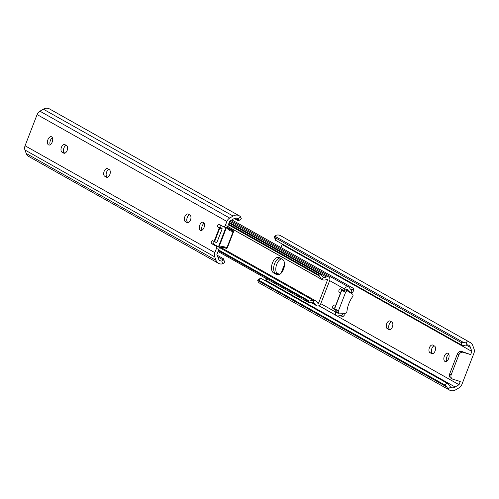 <?xml version="1.0" encoding="UTF-8"?>
<svg xmlns="http://www.w3.org/2000/svg" width="499" height="499" viewBox="0 0 499 499"><rect width="100%" height="100%" fill="white"/><g stroke="black" fill="none" stroke-linecap="round" stroke-linejoin="round"><path stroke-width="0.75" d="M392.395 326.914A4.061 2.252 -72.7 0 0 391.858 322.023L390.149 321.063A4.061 2.252 -72.7 0 0 389.906 320.957A4.061 2.252 -72.7 0 0 386.619 323.932A4.061 2.252 -72.7 0 0 387.243 328.598L388.952 329.558A4.061 2.252 -72.7 0 0 389.195 329.664A4.061 2.252 -72.7 0 0 392.395 326.914M435.097 350.965A4.061 2.252 -72.7 0 0 434.554 346.075L432.845 345.108A4.061 2.252 -72.7 0 0 432.602 345.002A4.061 2.252 -72.7 0 0 429.321 347.978A4.061 2.252 -72.7 0 0 429.938 352.65L431.647 353.61A4.061 2.252 -72.7 0 0 431.891 353.716A4.061 2.252 -72.7 0 0 435.097 350.965M444.347 356.174A4.348 2.414 -72.7 0 0 445.183 361.526A4.348 2.414 -72.7 0 0 448.613 358.575A4.348 2.414 -72.7 0 0 447.778 353.223A4.348 2.414 -72.7 0 0 444.347 356.174M448.807 354.246A4.348 2.414 -72.7 0 0 446.798 356.941A4.348 2.414 -72.7 0 0 446.611 361.27M470.651 354.608L463.284 352.306A3.867 3.194 119.4 0 0 458.831 354.939L457.315 354.084A3.867 3.194 -60.6 0 1 461.768 351.452L470.651 354.608L471.873 351.433L470.395 347.435A4.597 3.799 119.4 0 0 468.779 345.252A4.597 3.799 119.4 0 0 466.945 344.846L464.507 345.339A3.867 1.665 164.8 0 1 461.737 345.102L461.007 342.414A3.867 1.665 -15.2 0 0 463.827 342.638L466.185 342.04A7.616 6.287 -60.6 0 1 470.289 342.551A7.616 6.287 -60.6 0 1 472.759 345.52L474.05 349.013A5.795 4.79 -60.6 0 1 473.931 353.236L461.899 384.423A5.795 4.79 -60.6 0 1 459.08 387.804L455.662 389.825A7.616 6.287 -60.6 0 1 449.58 390.124L259.804 283.251A7.616 6.287 -60.6 0 1 258.332 282.016L257.715 280.494A3.867 1.092 -125.1 0 1 257.889 280.008L260.316 278.299A3.867 1.092 54.9 0 1 261.077 278.423L258.65 280.126A3.867 1.092 -125.1 0 0 257.889 280.008M264.757 280.494A4.597 3.799 119.4 0 0 265.349 280.132L267.102 279.097M463.827 342.638L274.812 236.189L276.415 235.166A7.616 6.287 -60.6 0 1 280.519 235.671L470.289 342.551M274.812 236.189A3.867 1.665 -15.2 0 0 274.544 237.112A3.867 1.665 -15.2 0 0 275.03 237.674L275.76 240.368A3.867 1.665 164.8 0 1 275.273 239.801L274.544 237.112M461.007 342.414L275.03 237.674M461.737 345.102L275.76 240.368M470.395 347.435L466.022 344.971M471.873 351.433L282.103 244.554L281.816 243.774M449.58 390.124A7.616 6.287 -60.6 0 1 448.108 388.896L446.73 386.943A3.867 1.092 -125.1 0 0 444.628 384.866L447.054 383.163A3.867 1.092 54.9 0 1 449.125 385.191L450.634 387.118A4.597 3.799 119.4 0 0 451.084 387.43A4.597 3.799 119.4 0 0 455.125 387.006L459.043 384.692L318.849 305.737M459.043 384.692L460.265 381.523L452.899 379.221A3.867 3.194 119.4 0 1 452.387 378.997A3.867 3.194 119.4 0 1 451.215 374.674L458.831 354.939M280.956 247.529L282.103 244.554M455.125 387.006L265.349 280.132M447.054 383.163L261.077 278.423M444.628 384.866L258.65 280.126M446.73 386.943L257.715 280.494M391.409 321.774A4.061 2.252 -72.7 0 0 388.852 325.491A4.061 2.252 -72.7 0 0 389.694 329.365L390.143 329.614M434.111 345.819A4.061 2.252 -72.7 0 0 431.548 349.537A4.061 2.252 -72.7 0 0 432.396 353.411L432.839 353.666M457.315 354.084L449.699 373.82L451.215 374.674M452.387 378.997L450.871 378.142A3.867 3.194 -60.6 0 1 449.699 373.82M334.792 308.525A1.934 1.073 107.3 0 1 334.972 306.929A1.934 1.073 107.3 0 1 335.777 305.787M339.838 315.374L342.875 316.684L341.653 315.368A4.597 3.799 119.4 0 0 339.021 315.68A3.244 2.682 -60.6 0 1 336.657 315.686A3.244 2.682 -60.6 0 1 335.621 312.199L335.665 312.056A1.934 1.073 -72.7 0 0 335.359 309.867L333.083 308.588A1.934 1.073 107.3 0 1 332.827 306.255A1.934 1.073 107.3 0 1 334.349 304.945A1.934 1.073 107.3 0 1 334.467 304.995L335.609 305.637L340.455 293.081L339.314 292.439A1.934 1.073 107.3 0 1 339.058 290.106A1.934 1.073 107.3 0 1 340.58 288.796A1.934 1.073 107.3 0 1 340.698 288.846L342.975 290.131A1.934 1.073 -72.7 0 0 343.094 290.181A1.934 1.073 -72.7 0 0 344.56 289.008L344.622 288.871A3.244 2.682 -60.6 0 1 348.732 286.987A3.244 2.682 -60.6 0 1 349.687 288.035A4.597 3.799 119.4 0 0 351.046 289.52A4.597 3.799 119.4 0 0 351.546 289.744L353.554 288.834L353.043 288.135L231.898 219.903M340.998 292.258A1.934 1.073 107.3 0 1 341.204 290.78A1.934 1.073 107.3 0 1 342.052 289.613M337.917 312.374A1.934 1.073 107.3 0 1 337.817 312.73L337.779 312.873A0.536 0.443 119.4 0 0 338.372 313.328A7.304 6.032 -60.6 0 1 339.077 313.029M343.736 313.328A7.304 6.032 -60.6 0 1 343.817 313.372L344.291 313.703L343.992 315.574M280.045 257.958A8.215 4.56 -72.7 0 0 274.157 264.969A8.215 4.56 -72.7 0 0 275.685 273.533L278.099 274.893L275.685 273.533A8.215 4.56 107.3 0 1 274.6 263.634A8.215 4.56 107.3 0 1 280.045 257.958M281.492 258.775A8.215 4.56 -72.7 0 0 276.153 266.21A8.215 4.56 -72.7 0 0 277.837 274.201L278.804 274.749M353.554 288.834L353.747 290.499L352.469 292.508L351.864 292.52A7.304 6.032 -60.6 0 1 349.724 291.878A7.304 6.032 -60.6 0 1 347.56 289.52A0.536 0.443 119.4 0 0 346.78 289.545L346.711 289.682A1.934 1.073 107.3 0 1 346.443 290.168M348.421 291.241L346.007 290.031L352.425 294.048A1.934 1.597 119.4 0 1 352.631 296.643A27.433 22.661 119.4 0 0 346.936 311.413A1.934 1.597 119.4 0 1 344.984 313.335L339.289 313.116A1.934 1.597 119.4 0 1 339.033 313.004A1.934 1.597 119.4 0 1 338.447 310.846L345.582 292.364L341.921 290.299A0.967 0.536 -72.7 0 0 341.541 290.855L334.898 308.076A0.967 0.536 -72.7 0 0 334.792 308.781L338.447 310.846M347.809 291.048A1.934 1.597 119.4 0 0 345.582 292.364M337.486 312.1A1.934 1.597 -60.6 0 1 337.28 312.018L339.033 313.004M337.28 312.018L334.792 308.781M342.32 290.2L343.711 290.636L341.921 290.299L343.1 290.636L345.782 289.981A1.934 1.597 -60.6 0 1 346.007 290.031M272.448 262.967A8.215 4.56 107.3 0 1 278.929 257.397A8.215 4.56 107.3 0 1 279.421 257.609L282.459 259.318A8.215 4.56 107.3 0 1 283.719 268.761A8.215 4.56 107.3 0 1 277.07 274.787A8.215 4.56 107.3 0 1 276.577 274.569L273.539 272.859A8.215 4.56 107.3 0 1 272.448 262.967M313.79 302.93A4.597 3.799 -60.6 0 1 314.289 303.155A4.597 3.799 -60.6 0 1 315.649 304.639A3.244 2.682 119.4 0 0 316.603 305.687A3.244 2.682 119.4 0 0 320.776 303.666L329.664 280.625A3.244 2.682 119.4 0 0 328.679 276.995A3.244 2.682 119.4 0 0 326.315 277.001A4.597 3.799 -60.6 0 1 323.683 277.307L321.518 279.303A7.304 6.032 119.4 0 0 321.63 279.365A7.304 6.032 119.4 0 0 326.964 279.346A0.536 0.443 -60.6 0 1 327.519 279.951L318.624 302.999A0.536 0.443 -60.6 0 1 317.776 303.161A7.304 6.032 119.4 0 0 315.611 300.803A7.304 6.032 119.4 0 0 313.472 300.161L313.79 302.93L308.494 302.406L308.363 301.246L313.472 300.161M218.044 251.471L308.494 302.406M218.394 250.573L308.363 301.246M218.637 249.943L309.299 301.009M219.647 247.666L312.804 300.13M321.518 279.303L318.58 274.756L319.491 273.92L323.683 277.307M227.712 226.415L320.982 278.941M228.361 224.737L319.029 275.797M228.611 224.082L318.58 274.756M229.041 222.978L319.491 273.92M216.429 248.533L214.844 252.637A5.795 4.79 119.4 0 0 214.72 256.866L216.017 260.353A7.616 6.287 119.4 0 0 218.481 263.329A7.616 6.287 119.4 0 0 222.585 263.834L221.83 261.033A4.597 3.799 -60.6 0 1 219.99 260.628A4.597 3.799 -60.6 0 1 218.375 258.445L216.897 254.446L218.886 249.3L216.429 248.533A1.934 1.073 -72.7 0 0 216.173 246.2L218.624 246.968L214.071 244.404A1.547 0.861 107.3 0 1 213.865 242.539A1.547 0.861 107.3 0 1 214.445 241.684M216.173 246.2L211.62 243.637A1.547 0.861 107.3 0 1 211.414 241.772A1.547 0.861 107.3 0 1 212.63 240.724A1.547 0.861 107.3 0 1 212.724 240.768L214.052 241.516L219.317 227.881L217.988 227.132A1.547 0.861 107.3 0 1 217.782 225.267A1.547 0.861 107.3 0 1 218.999 224.219A1.547 0.861 107.3 0 1 219.092 224.257L223.652 226.827A1.934 1.073 -72.7 0 0 223.764 226.877A1.934 1.073 -72.7 0 0 225.292 225.567L227.744 226.334L229.733 221.182L233.651 218.868A4.597 3.799 -60.6 0 1 237.686 218.45A4.597 3.799 -60.6 0 1 238.142 218.762L240.668 216.984A7.616 6.287 119.4 0 0 239.196 215.749A7.616 6.287 119.4 0 0 233.114 216.055L229.69 218.069A5.795 4.79 119.4 0 0 226.877 221.456L225.292 225.567M217.988 227.132L220.439 227.9A1.547 0.861 107.3 0 1 220.234 226.035A1.547 0.861 107.3 0 1 220.776 225.205M202.014 230.257A4.348 2.414 107.3 0 1 202.201 225.922A4.348 2.414 107.3 0 1 204.203 223.234M204.016 227.563A4.348 2.414 107.3 0 1 200.586 230.513A4.348 2.414 107.3 0 1 199.75 225.155A4.348 2.414 107.3 0 1 203.18 222.211A4.348 2.414 107.3 0 1 204.016 227.563M188.242 222.648L187.799 222.398A4.061 2.252 107.3 0 1 187.256 217.508A4.061 2.252 107.3 0 1 189.514 214.807M184.805 216.741A4.061 2.252 107.3 0 1 188.004 213.99A4.061 2.252 107.3 0 1 188.248 214.096L189.957 215.057A4.061 2.252 107.3 0 1 190.581 219.722A4.061 2.252 107.3 0 1 187.293 222.697A4.061 2.252 107.3 0 1 187.05 222.591L185.341 221.631A4.061 2.252 107.3 0 1 184.805 216.741M107.591 177.226L107.142 176.977A4.061 2.252 107.3 0 1 106.605 172.086A4.061 2.252 107.3 0 1 108.857 169.386M104.148 171.319A4.061 2.252 107.3 0 1 107.354 168.568A4.061 2.252 107.3 0 1 107.597 168.674L109.306 169.635A4.061 2.252 107.3 0 1 109.923 174.301A4.061 2.252 107.3 0 1 106.643 177.276A4.061 2.252 107.3 0 1 106.393 177.17L104.69 176.209A4.061 2.252 107.3 0 1 104.148 171.319M64.889 153.181L64.446 152.925A4.061 2.252 107.3 0 1 63.903 148.035A4.061 2.252 107.3 0 1 66.161 145.334M61.452 147.274A4.061 2.252 107.3 0 1 64.652 144.517A4.061 2.252 107.3 0 1 64.895 144.623L66.604 145.589A4.061 2.252 107.3 0 1 67.228 150.255A4.061 2.252 107.3 0 1 63.941 153.23A4.061 2.252 107.3 0 1 63.697 153.124L61.988 152.164A4.061 2.252 107.3 0 1 61.452 147.274M50.193 144.754A4.348 2.414 107.3 0 1 50.387 140.425A4.348 2.414 107.3 0 1 52.389 137.73M52.202 142.059A4.348 2.414 107.3 0 1 48.765 145.009A4.348 2.414 107.3 0 1 47.929 139.658A4.348 2.414 107.3 0 1 51.36 136.707A4.348 2.414 107.3 0 1 52.202 142.059M239.196 215.749L49.42 108.876A7.616 6.287 119.4 0 0 43.338 109.175L39.92 111.196A5.795 4.79 119.4 0 0 37.101 114.577L25.069 145.764A5.795 4.79 119.4 0 0 24.95 149.987L26.241 153.48A7.616 6.287 119.4 0 0 28.711 156.449L218.481 263.329M240.668 216.984L241.285 218.506A3.867 1.092 54.9 0 1 241.111 218.992L238.684 220.701A3.867 1.092 -125.1 0 0 238.859 220.24L238.142 218.762M234.243 218.506L237.923 220.577A3.867 1.092 -125.1 0 0 238.684 220.701M235.154 218.157L238.859 220.24M218.624 246.968A1.934 1.073 107.3 0 1 218.886 249.3M227.744 226.334A1.934 1.073 107.3 0 1 226.222 227.644A1.934 1.073 107.3 0 1 226.103 227.594L223.889 226.902M217.807 256.898L223.477 260.098A3.867 1.665 -15.2 0 0 223.727 259.199A3.867 1.665 -15.2 0 0 223.24 258.632L217.184 255.226M221.83 261.033L223.477 260.098M223.727 259.199L224.456 261.888A3.867 1.665 164.8 0 1 224.188 262.811L222.585 263.834M219.317 227.881L219.809 228.08L214.551 241.716L216.859 242.439M214.551 241.716L214.052 241.516M222.099 228.798L219.809 228.08M466.185 342.04L466.945 344.846M450.634 387.118L448.108 388.896M461.768 351.452L463.284 352.306M432.396 353.411L429.938 352.65M432.153 353.766L431.647 353.61M389.694 329.365L387.243 328.598M389.457 329.72L388.952 329.558M284.505 264.676L281.286 273.015M276.427 272.579A11.77 9.718 -60.6 0 1 279.159 274.618M281.093 273.221L284.511 264.364M337.779 312.873L335.621 312.199M341.653 315.368L343.817 313.372M344.56 289.008L329.664 280.625M335.665 312.056L320.776 303.666M338.372 313.328L337.779 312.992M347.56 289.52L347.173 289.301M344.622 288.871L346.78 289.545M351.864 292.52L351.546 289.744M339.314 292.439L340.755 292.888M333.083 308.588L334.941 309.168M335.359 309.867L336.126 310.11M344.085 290.474L343.218 290.206M277.837 274.201L273.539 272.859M229.278 222.354L326.315 277.001M312.137 302.662L315.649 304.639M317.189 302.188L318.624 302.999M326.683 279.477L327.519 279.951M276.577 274.569L277.6 274.893M39.92 111.196L229.69 218.069M37.101 114.577L226.877 221.456M43.338 109.175L233.114 216.055M26.241 153.48L216.017 260.353M24.95 149.987L214.72 256.866M25.069 145.764L214.844 252.637M63.697 153.124L64.203 153.28M61.988 152.164L64.446 152.925M106.393 177.17L106.898 177.326M104.69 176.209L107.142 176.977M187.05 222.591L187.555 222.754M185.341 221.631L187.799 222.398M211.62 243.637L214.071 244.404M229.565 229.284L227.238 227.195A10.803 8.926 119.4 0 0 229.565 229.284A10.803 8.926 119.4 0 0 230.993 229.902L228.324 228.399M220.321 227.8A0.773 0.43 107.3 0 1 220.77 227.644L221.912 228.286A0.773 0.43 107.3 0 1 222.011 229.216L217.028 242.134A0.773 0.43 107.3 0 1 216.373 242.639L215.231 241.996A0.773 0.43 107.3 0 1 215.125 241.896M218.437 246.862L225.891 227.538M219.092 247.835L224.201 247.691A0.967 0.536 -72.7 0 1 224.145 247.666A10.803 8.926 119.4 0 0 219.08 247.747M218.936 247.304A11.77 9.718 -60.6 0 1 224.962 247.036A0.967 0.536 -72.7 0 1 224.201 247.691L226.197 248.315A0.967 0.536 -72.7 0 1 226.134 248.29L224.263 247.704M224.962 247.036L226.958 247.66L233.12 231.692L231.124 231.068A0.967 0.536 -72.7 0 0 230.993 229.902L232.989 230.526L227.357 227.357M231.124 231.068A11.77 9.718 -60.6 0 1 226.652 227.625M226.415 227.669L218.88 247.211M221.912 228.286A0.387 0.318 119.4 0 0 222.024 228.717L220.938 228.099A0.387 0.318 119.4 0 1 220.889 228.08L221.999 228.704L222.024 229.178M227.332 227.326L233.12 230.582A0.967 0.967 0 0 1 233.544 231.773L233.413 231.661A0.967 0.798 119.4 0 0 232.989 230.526A0.967 0.536 -72.7 0 1 233.12 231.692L233.544 231.773L227.382 247.741A0.967 0.967 0 0 1 226.197 248.315A0.967 0.536 -72.7 0 0 226.958 247.66L227.251 247.635M220.77 227.644A0.387 0.318 119.4 0 0 220.889 228.08M222.011 229.216L217.04 242.096M281.411 272.878L284.492 264.882M348.732 286.987L230.781 220.564M336.657 315.686L318.93 305.7M349.724 291.878L346.506 290.069M342.875 316.684L344.185 315.474M343.094 290.181L344.067 290.487M229.708 221.25L328.679 276.995M311.239 302.662L316.603 305.687M220.839 247.423L315.611 300.803M227.694 226.465L321.63 279.365M226.222 227.644L223.764 226.877"/></g></svg>
